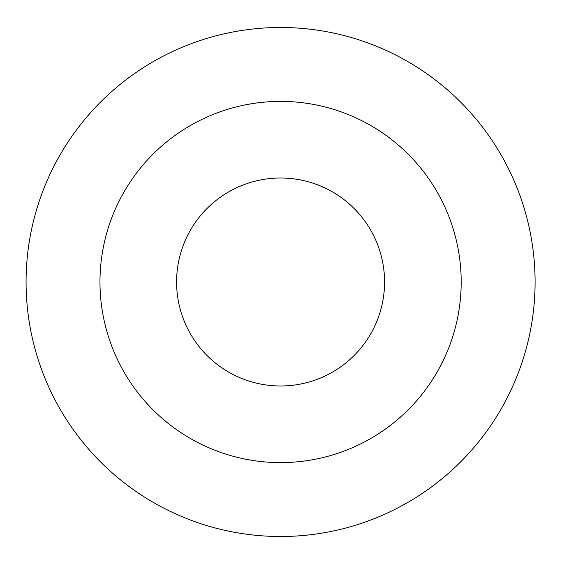 <?xml version="1.0" encoding="UTF-8"?>
<svg xmlns="http://www.w3.org/2000/svg" width="564" height="564" viewBox="0 0 564 564"><rect width="100%" height="100%" fill="white"/><g stroke="black" fill="none" stroke-linecap="round" stroke-linejoin="round"><path stroke-width="0.85" d="M384.563 282A103.987 103.987 0 0 0 228.582 191.943A103.987 103.987 0 0 0 228.582 372.057A103.987 103.987 0 0 0 384.563 282M461.19 282A180.614 180.614 0 0 0 190.272 125.589A180.614 180.614 0 0 0 190.272 438.411A180.614 180.614 0 0 0 461.19 282M535.088 282A254.512 254.512 0 0 0 153.323 61.589A254.512 254.512 0 0 0 153.323 502.411A254.512 254.512 0 0 0 535.088 282A254.512 254.512 0 0 0 153.323 61.589A254.512 254.512 0 0 0 153.323 502.411A254.512 254.512 0 0 0 535.088 282"/></g></svg>
